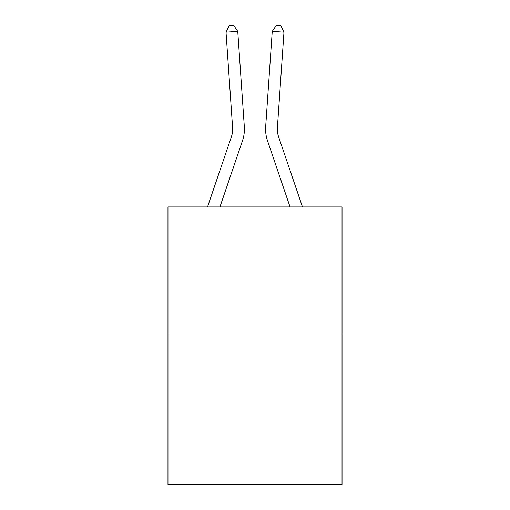 <?xml version="1.0" encoding="UTF-8"?>
<svg xmlns="http://www.w3.org/2000/svg" width="510" height="510" viewBox="0 0 510 510"><rect width="100%" height="100%" fill="white"/><g stroke="black" fill="none" stroke-linecap="round" stroke-linejoin="round"><path stroke-width="0.76" d="M342.031 333.961L342.031 206.939L167.969 206.939L167.969 484.5L342.031 484.5L342.031 333.961L167.969 333.961M207.519 206.939L231.4 136.807A23.524 23.524 0 0 0 232.598 127.608L226.019 32.168L237.749 31.359L244.335 126.799A35.286 35.286 0 0 1 242.53 140.594L219.944 206.939M302.481 206.939L278.6 136.807A23.524 23.524 0 0 1 277.402 127.608L283.981 32.168L272.251 31.359L265.665 126.799A35.286 35.286 0 0 0 267.469 140.594L290.056 206.939M231.4 136.807A23.524 23.524 0 0 0 232.598 127.608A23.524 23.524 0 0 1 231.4 136.807A23.524 23.524 0 0 0 232.598 127.608A23.524 23.524 0 0 1 231.4 136.807A23.524 23.524 0 0 0 232.598 127.608A23.524 23.524 0 0 1 231.4 136.807A23.524 23.524 0 0 0 232.598 127.608A23.524 23.524 0 0 1 231.4 136.807A23.524 23.524 0 0 0 232.598 127.608A23.524 23.524 0 0 1 231.4 136.807A23.524 23.524 0 0 0 232.598 127.608A23.524 23.524 0 0 1 231.4 136.807A23.524 23.524 0 0 0 232.598 127.608A23.524 23.524 0 0 1 231.4 136.807A23.524 23.524 0 0 0 232.598 127.608A23.524 23.524 0 0 1 231.4 136.807A23.524 23.524 0 0 0 232.598 127.608A23.524 23.524 0 0 1 231.4 136.807A23.524 23.524 0 0 0 232.598 127.608A23.524 23.524 0 0 1 231.4 136.807A23.524 23.524 0 0 0 232.598 127.608A23.524 23.524 0 0 1 231.4 136.807A23.524 23.524 0 0 0 232.598 127.608A23.524 23.524 0 0 1 231.4 136.807A23.524 23.524 0 0 0 232.598 127.608A23.524 23.524 0 0 1 231.4 136.807A23.524 23.524 0 0 0 232.598 127.608A23.524 23.524 0 0 1 231.4 136.807A23.524 23.524 0 0 0 232.598 127.608A23.524 23.524 0 0 1 231.4 136.807A23.524 23.524 0 0 0 232.598 127.608A23.524 23.524 0 0 1 231.4 136.807A23.524 23.524 0 0 0 232.598 127.608A23.524 23.524 0 0 1 231.4 136.807A23.524 23.524 0 0 0 232.598 127.608A23.524 23.524 0 0 1 231.4 136.807A23.524 23.524 0 0 0 232.598 127.608A23.524 23.524 0 0 1 231.4 136.807A23.524 23.524 0 0 0 232.598 127.608A23.524 23.524 0 0 1 231.4 136.807A23.524 23.524 0 0 0 232.598 127.608A23.524 23.524 0 0 1 231.4 136.807A23.524 23.524 0 0 0 232.598 127.608M272.251 31.359L265.665 126.799L272.251 31.359L265.665 126.799L272.251 31.359L265.665 126.799L272.251 31.359L265.665 126.799L272.251 31.359L265.665 126.799L272.251 31.359L265.665 126.799L272.251 31.359L265.665 126.799L272.251 31.359L265.665 126.799L272.251 31.359L265.665 126.799L272.251 31.359L265.665 126.799L272.251 31.359L265.665 126.799L272.251 31.359L265.665 126.799L272.251 31.359L265.665 126.799L272.251 31.359L265.665 126.799L272.251 31.359L265.665 126.799L272.251 31.359L265.665 126.799L272.251 31.359L265.665 126.799L272.251 31.359L265.665 126.799L272.251 31.359L265.665 126.799L272.251 31.359L265.665 126.799L272.251 31.359L265.665 126.799L272.251 31.359L265.665 126.799L272.251 31.359L276.19 25.5L280.882 25.825L283.981 32.168M278.6 136.807A23.524 23.524 0 0 1 277.402 127.608A23.524 23.524 0 0 0 278.6 136.807A23.524 23.524 0 0 1 277.402 127.608A23.524 23.524 0 0 0 278.6 136.807A23.524 23.524 0 0 1 277.402 127.608A23.524 23.524 0 0 0 278.6 136.807A23.524 23.524 0 0 1 277.402 127.608A23.524 23.524 0 0 0 278.6 136.807A23.524 23.524 0 0 1 277.402 127.608A23.524 23.524 0 0 0 278.6 136.807A23.524 23.524 0 0 1 277.402 127.608A23.524 23.524 0 0 0 278.6 136.807A23.524 23.524 0 0 1 277.402 127.608A23.524 23.524 0 0 0 278.6 136.807A23.524 23.524 0 0 1 277.402 127.608A23.524 23.524 0 0 0 278.6 136.807A23.524 23.524 0 0 1 277.402 127.608A23.524 23.524 0 0 0 278.6 136.807A23.524 23.524 0 0 1 277.402 127.608A23.524 23.524 0 0 0 278.6 136.807A23.524 23.524 0 0 1 277.402 127.608A23.524 23.524 0 0 0 278.6 136.807A23.524 23.524 0 0 1 277.402 127.608A23.524 23.524 0 0 0 278.6 136.807A23.524 23.524 0 0 1 277.402 127.608A23.524 23.524 0 0 0 278.6 136.807A23.524 23.524 0 0 1 277.402 127.608A23.524 23.524 0 0 0 278.6 136.807A23.524 23.524 0 0 1 277.402 127.608A23.524 23.524 0 0 0 278.6 136.807A23.524 23.524 0 0 1 277.402 127.608A23.524 23.524 0 0 0 278.6 136.807A23.524 23.524 0 0 1 277.402 127.608A23.524 23.524 0 0 0 278.6 136.807A23.524 23.524 0 0 1 277.402 127.608A23.524 23.524 0 0 0 278.6 136.807A23.524 23.524 0 0 1 277.402 127.608A23.524 23.524 0 0 0 278.6 136.807A23.524 23.524 0 0 1 277.402 127.608A23.524 23.524 0 0 0 278.6 136.807A23.524 23.524 0 0 1 277.402 127.608A23.524 23.524 0 0 0 278.6 136.807A23.524 23.524 0 0 1 277.402 127.608M226.019 32.168L229.117 25.825L233.809 25.5L237.749 31.359"/></g></svg>

